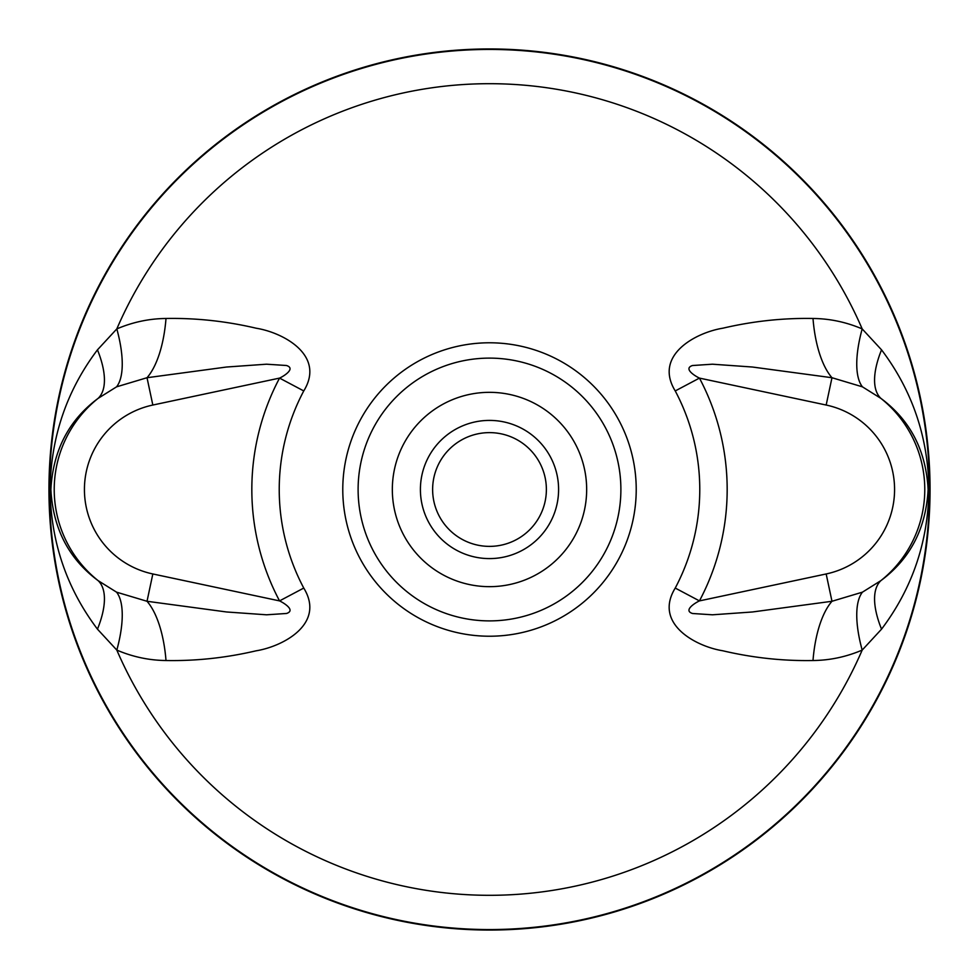 <?xml version="1.0" encoding="UTF-8"?>
<svg xmlns="http://www.w3.org/2000/svg" width="979" height="979" viewBox="0 0 979 979"><rect width="100%" height="100%" fill="white"/><g stroke="black" fill="none" stroke-linecap="round" stroke-linejoin="round"><path stroke-width="1.47" d="M489.5 930.05A440.55 440.55 0 0 0 871.029 269.225A440.55 440.55 0 0 0 107.971 269.225A440.55 440.55 0 0 0 489.5 930.05M152.834 573.963A86.348 86.348 0 0 1 152.834 405.037L279.553 378.102C284.081 376.046 295.964 368.447 286.443 365.497L266.508 364.2L226.516 367.027L147.021 377.723L116.562 386.84L98.096 398.38C68.738 420.211 53.001 450.585 50.871 489.5C53.001 528.452 68.75 558.825 98.096 580.62L116.562 592.16L147.021 601.277L226.565 611.973L266.569 614.8L286.566 613.466C295.915 610.358 283.947 602.966 279.553 600.898L303.759 588.061C325.628 623.721 283.359 646.409 256.033 650.827C226.088 657.827 196.081 661.07 166.002 660.519C149.163 660.36 132.765 656.885 116.819 650.093L97.459 629.154C66.584 588.208 50.786 541.656 50.076 489.5C50.798 437.356 66.584 390.805 97.459 349.846L116.819 328.907C132.765 322.115 149.163 318.64 166.002 318.481C196.094 317.93 226.173 321.173 256.241 328.234C283.261 332.566 325.677 355.328 303.759 390.939L279.553 378.102A237.664 237.664 0 0 0 279.553 600.898L152.834 573.963L147.021 601.277A86.372 36.15 -89 0 1 166.002 660.519M862.438 386.84A86.372 31.891 113.7 0 1 862.181 328.907L881.541 349.846C912.416 390.792 928.214 437.344 928.924 489.5C928.202 541.644 912.416 588.195 881.541 629.154L862.181 650.093C846.235 656.885 829.837 660.36 812.998 660.519C782.906 661.07 752.827 657.827 722.759 650.766C695.739 646.434 653.323 623.672 675.241 588.061L699.447 600.898C694.919 602.954 683.036 610.553 692.557 613.503L712.492 614.8L752.484 611.973L831.979 601.277L862.438 592.16L880.904 580.62C910.262 558.789 925.999 528.415 928.129 489.5C925.999 450.548 910.25 420.175 880.904 398.38L862.438 386.84L831.979 377.723L752.435 367.027L712.431 364.2L692.434 365.534C683.085 368.642 695.053 376.034 699.447 378.102L826.166 405.037L831.979 377.723A86.372 36.15 -89 0 1 812.998 318.481C829.837 318.64 846.235 322.115 862.181 328.907A405.808 405.808 0 0 0 116.819 328.907A86.372 31.891 -113.7 0 1 116.562 386.84M826.166 405.037A86.348 86.348 0 0 1 826.166 573.963L699.447 600.898A237.664 237.664 0 0 0 699.447 378.102L675.241 390.939C653.372 355.279 695.641 332.591 722.967 328.173C752.912 321.173 782.919 317.93 812.998 318.481M881.541 349.846A86.372 36.566 127.6 0 0 880.904 398.38A116.562 116.562 0 0 1 880.904 580.62A86.372 36.566 -127.6 0 0 881.541 629.154M116.562 592.16A86.372 31.891 -66.3 0 1 116.819 650.093A405.808 405.808 0 0 0 862.181 650.093A86.372 31.891 66.3 0 1 862.438 592.16M812.998 660.519A86.372 36.15 89 0 1 831.979 601.277L826.166 573.963M97.459 629.154A86.372 36.566 127.6 0 0 98.096 580.62A116.562 116.562 0 0 1 98.096 398.38A86.372 36.566 -127.6 0 0 97.459 349.846M152.834 405.037L147.021 377.723A86.372 36.15 89 0 0 166.002 318.481M558.593 489.5A69.093 69.093 0 0 0 489.5 420.407A69.093 69.093 0 0 0 420.407 489.5A69.093 69.093 0 0 0 489.5 558.593A69.093 69.093 0 0 0 558.593 489.5M546.38 489.5A56.88 56.88 0 0 0 461.06 440.244A56.88 56.88 0 0 0 461.06 538.756A56.88 56.88 0 0 0 546.38 489.5M489.5 49.439A440.06 440.06 0 0 0 49.439 489.5A440.06 440.06 0 0 0 489.5 929.56A440.06 440.06 0 0 0 929.56 489.5A440.06 440.06 0 0 0 489.5 49.439M675.241 390.939A210.277 210.277 0 0 1 675.241 588.061M303.759 588.061A210.277 210.277 0 0 1 303.759 390.939M489.5 342.785A146.715 146.715 0 0 0 362.438 562.864A146.715 146.715 0 0 0 616.562 562.864A146.715 146.715 0 0 0 489.5 342.785M489.5 358.118A131.382 131.382 0 0 0 375.716 555.191A131.382 131.382 0 0 0 603.284 555.191A131.382 131.382 0 0 0 489.5 358.118M489.5 392.334A97.166 97.166 0 0 0 405.355 538.083A97.166 97.166 0 0 0 573.645 538.083A97.166 97.166 0 0 0 489.5 392.334M928.129 489.5L928.924 489.5M50.076 489.5L50.871 489.5"/></g></svg>
